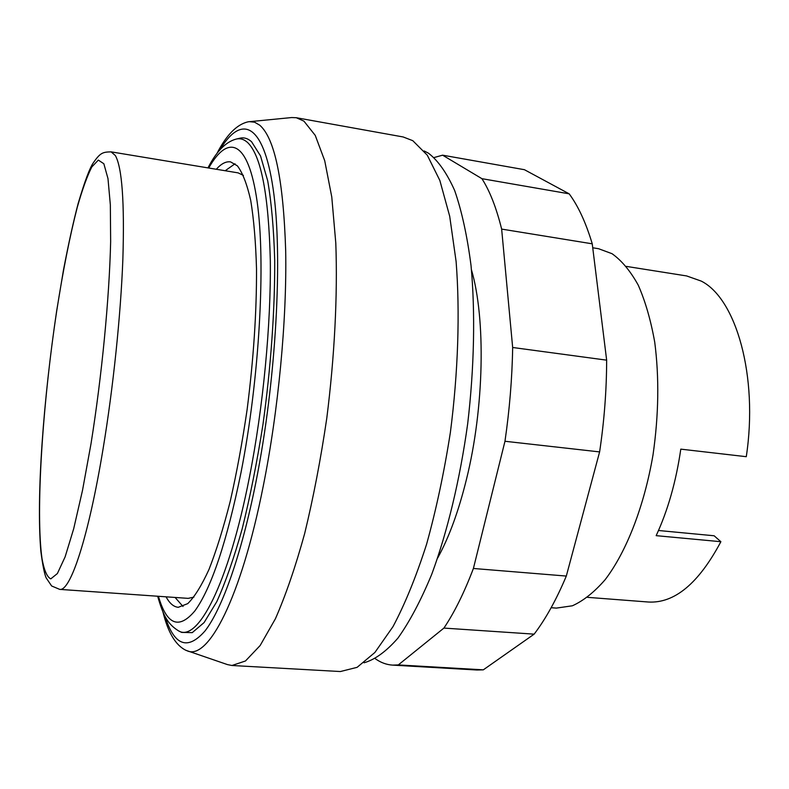 <?xml version="1.0" encoding="UTF-8"?>
<svg xmlns="http://www.w3.org/2000/svg" width="789" height="789" viewBox="0 0 789 789"><rect width="100%" height="100%" fill="white"/><g stroke="black" fill="none" stroke-linecap="round" stroke-linejoin="round"><path stroke-width="1.18" d="M437.639 558.05C448.971 537.575 458.596 511.272 466.516 479.11C484.259 407.548 485.837 318.677 471.477 269.897M392.587 665.117L476.832 669.999L483.302 669.841L534.143 634.149L443.911 628.083L398.307 664.92L392.587 665.117C386.472 664.723 380.722 662.592 375.327 658.736M483.302 669.841L398.307 664.92M434.187 157.514L442.599 155.177L481.921 178.679C489.791 190.958 496.37 207.763 501.646 229.096L512.663 347.485C512.14 378.306 509.576 409.57 504.97 441.268L473.4 568.474C464.198 592.697 454.365 612.57 443.911 628.083M534.143 634.149C545.643 619.04 556.373 599.679 566.315 576.059L599.61 451.91C604.246 420.931 606.583 390.348 606.652 360.159L592.243 243.821C585.941 222.754 578.248 206.087 569.175 193.828L524.419 169.694L442.599 155.177M569.175 193.828L481.921 178.679M592.243 243.821L501.646 229.096M606.652 360.159L512.663 347.485M599.61 451.91L504.97 441.268M566.315 576.059L473.4 568.474M162.909 611.771C167.958 632.492 175.651 645.353 185.987 650.343L227.419 664.585L231.936 665.492L245.468 660.985L260.143 645.53L275.4 618.773C285.648 595.468 295.402 567.074 304.653 533.591C313.361 497.711 320.738 459.297 326.764 418.348C334.615 356.362 337.692 295.116 335.798 243.14L331.774 196.984L324.723 160.729L315.235 135.373L303.923 121.131L296.269 117.719L291.664 117.551L248.062 121.822C236.71 124.435 226.246 135.156 216.679 153.983M231.936 665.492L340.384 671.538L357.111 667.336L374.893 652.473L393.001 626.624C404.994 604.068 416.197 576.572 426.612 544.134C436.278 509.349 444.197 472.078 450.391 432.323C458.162 372.092 460.076 312.434 456.111 261.563L449.7 216.265L439.848 180.464L427.283 155.186L412.785 140.679L403.159 136.961L296.269 117.719M364.025 662.79C374.962 659.683 386.265 651.458 397.942 638.104C409.639 621.722 420.902 600.449 431.741 574.284C447.373 531.954 459.987 479.544 467.699 423.594C474.297 367.378 475.363 312.306 471.023 265.459C467.216 236 461.772 211.028 454.681 190.553C446.84 172.998 438.073 160.522 428.378 153.135L424.137 150.955M175.079 597.451L183.028 606.485M166.075 596.819C169.596 603.398 173.669 606.889 178.284 607.303L187.752 603.624C194.567 596.928 201.639 585.537 208.986 569.461C216.344 550.732 223.425 528.019 230.23 501.331C236.71 472.769 242.341 442.195 247.115 409.609C253.555 359.133 256.691 312.188 256.514 268.763C255.744 242.055 253.821 219.303 250.734 200.495C247.075 184.291 242.617 172.742 237.381 165.838L230.595 161.893C226.009 161.222 221.236 163.688 216.285 169.27M251.563 141.734C247.815 138.361 243.86 137.197 239.708 138.253L236.049 139.12C240.142 138.075 244.018 139.239 247.697 142.612C261.11 155.63 268.645 194.765 270.302 260.025C271.13 324.042 263.23 407.163 249.442 477.098C228.366 585.122 197.378 643.173 178.314 630.727L181.677 632.413L192.25 632.64L204.104 622.56L216.778 601.682C225.476 582.469 233.948 558.198 242.184 528.837C250.083 496.991 256.987 462.315 262.915 424.817C270.854 367.694 274.937 310.067 274.71 260.409C273.803 229.116 271.475 202.586 267.708 180.819L260.528 155.926L251.563 141.734M164.931 616.002C174.231 645.846 187.624 650.807 205.091 630.865C222.084 608.921 241.404 554.904 255.883 482.296C276.328 380.19 283.034 254.857 273.083 188.463C263.191 121.545 240.714 114.583 219.618 150.334M187.131 650.797C208.01 660.64 240.842 599.038 263.23 486.221C278.428 410.398 286.959 319.821 285.677 250.606C283.438 180.129 274.799 138.331 259.768 125.214L254.63 122.216L249.275 121.634M551.146 607.717L556.393 608.102L572.39 605.784C583.416 600.814 594.344 592.115 605.153 579.678C626.397 551.866 644.219 506.37 653.026 454.819C658.726 415.063 659.298 377.527 654.732 342.199C650.826 320.275 645.333 301.26 638.252 285.164C630.441 271.041 621.693 260.557 612.027 253.693L598.595 248.722L592.736 247.776M658.499 530.504L714.134 535.77L720.88 541.708L656.162 535.662C667.839 510.503 676.055 481.655 680.799 449.138L746.276 456.693C758.525 376.116 735.999 298.341 701.184 281.071L686.647 275.943L626.417 266.406M243.436 175.414L238.14 172.88L111.111 151.863C103.053 152.06 100.45 152.455 93.418 162.672C89.768 167.83 84.67 181.45 78.141 203.552C73.436 221.433 68.564 243.515 63.515 269.808L56.68 310.817C43.622 398.534 36.156 495.117 40.841 551.225C42.636 565.013 44.421 573.909 46.176 577.913L51.64 585.98L59.727 589.383C70.3 591.72 88.447 537.753 103.083 448.803C113.251 387.429 120.737 315.324 122.857 259.384C124.593 202.27 122.098 167.662 115.362 155.551L111.111 151.863M59.727 589.383L188.167 598.368L193.907 597.125M587.558 597.342L648.351 602.017C674.477 603.536 698.659 583.436 720.88 541.708M235.023 163.787L225.19 170.74M158.431 596.287L158.599 596.869C166.933 625.016 179.034 629.691 194.883 610.883C211.383 588.101 226.749 542.023 240.99 472.65C259.561 378.187 265.893 262.757 257.115 201.54C248.377 139.85 228.031 133.676 208.72 168.018M56.7 311.083C62.952 270.874 69.826 236.217 77.322 207.112C82.273 189.646 87.096 176.263 91.8 166.962L98.319 160.098L103.842 163.727L107.985 178.61L110.342 204.834L110.647 241.572C109.326 298.37 101.86 375.909 91.011 443.743L82.5 490.403L73.683 528.788L65.132 556.837L57.37 573.554L50.782 578.87C47.044 577.055 44.105 570.269 41.985 558.523C35.475 511.814 42.596 404.037 56.7 311.083M207.971 167.889C216.383 151.478 225.743 141.892 236.049 139.12M157.662 596.228C163.382 616.11 167.761 623.981 178.314 630.727"/></g></svg>
